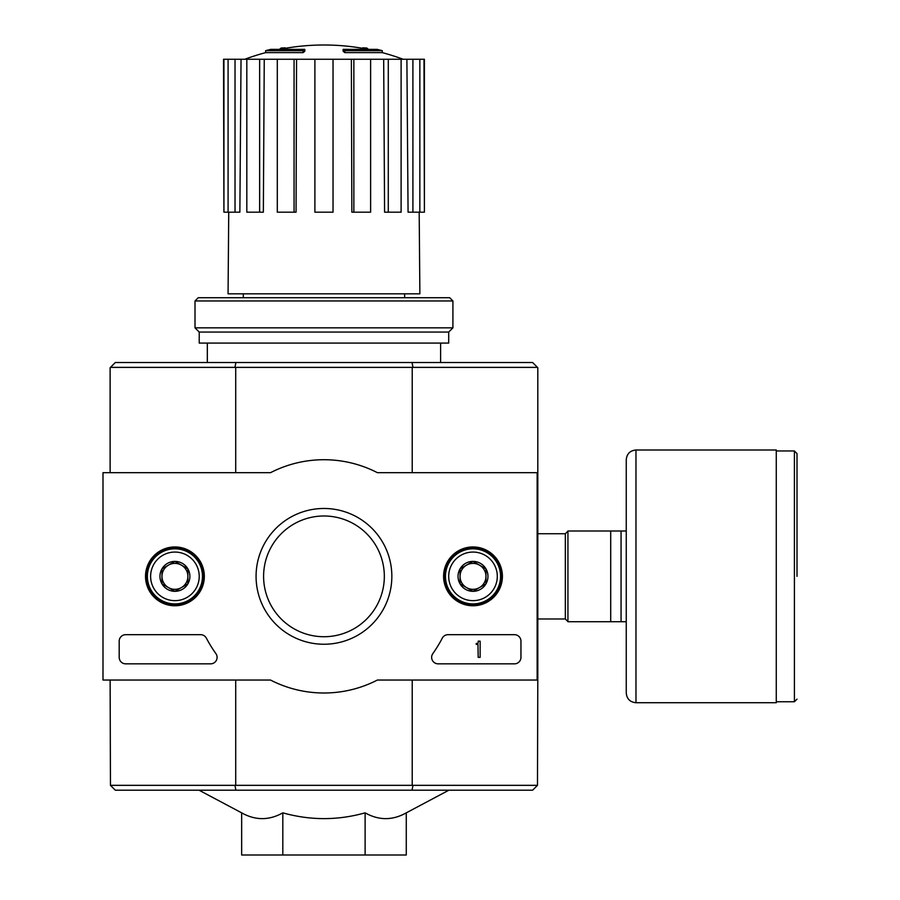 <?xml version="1.0" encoding="UTF-8"?>
<svg xmlns="http://www.w3.org/2000/svg" width="900" height="900" viewBox="0 0 900 900"><rect width="100%" height="100%" fill="white"/><g stroke="black" fill="none" stroke-linecap="round" stroke-linejoin="round"><path stroke-width="1.35" d="M303.098 50.681A226.789 73.834 90 0 1 304.785 49.365L304.785 51.311A226.789 73.834 90 0 0 303.098 52.627L303.098 50.681L265.646 50.681L265.646 52.627A226.8 226.8 0 0 0 244.822 59.254M303.098 52.627L265.646 52.627M304.785 49.365L270.832 49.365A226.8 226.8 0 0 0 265.646 50.681M281.115 49.084L281.115 48.038A223.47 38.801 -90 0 0 279.506 49.365M285.334 48.319L285.334 47.88A221.985 128.903 90 0 0 281.115 48.038M344.835 52.627L344.835 50.681A226.789 73.834 -90 0 0 343.136 49.365L343.136 51.311A226.789 73.834 -90 0 1 344.835 52.627L382.286 52.627L382.286 50.681L344.835 50.681M362.588 48.319L362.588 47.88A221.985 128.903 -90 0 1 366.806 48.038L366.806 49.084M368.415 49.365A223.47 38.801 90 0 0 366.806 48.038M382.286 50.681A226.8 226.8 0 0 0 377.1 49.365L343.136 49.365M243.292 293.827L243.292 297.72M537.154 475.92L537.806 475.92L537.806 367.706L532.62 362.52L115.312 362.52L110.126 367.706L110.126 472.68M537.48 785.34L532.62 790.2L115.312 790.2L110.453 785.34L537.48 785.34L537.806 676.8L537.154 676.8M365.119 812.846L365.119 855L406.271 855L406.271 812.846C392.569 820.553 378.855 820.553 365.119 812.846C337.77 820.541 310.343 820.541 282.814 812.846C269.111 820.553 255.398 820.553 241.661 812.846L199.058 790.2M412.02 790.2L412.999 785.34M234.934 785.34L235.912 790.2M235.912 362.52L234.934 367.38L110.453 367.38M537.48 367.38L234.934 367.38M412.999 367.38L412.02 362.52M235.71 680.04L235.71 785.014M412.223 680.04L412.223 785.014M537.806 475.92L537.806 676.8M412.223 367.706L412.223 472.68M235.71 367.706L235.71 472.68M110.126 680.04L110.453 785.34M282.814 812.846L282.814 855L365.119 855M241.661 812.846L241.661 855L282.814 855M207.326 343.08L207.326 362.52M351.371 59.254L353.858 59.254L353.858 212.186L351.855 212.186L351.371 59.254L296.561 59.254L296.066 212.186L294.064 212.186L294.064 59.254L296.561 59.254M353.858 59.254L424.406 59.254L424.406 212.186L423.99 59.254M223.931 59.254L223.931 212.186L223.526 59.254L241.031 59.254L239.861 212.186L235.024 212.186L235.024 59.254M246.814 59.254L259.65 59.254L259.65 212.186L246.814 212.186L246.814 59.254L241.031 59.254M259.65 59.254L264.251 59.254L263.351 212.186L259.65 212.186M294.064 212.186L277.301 212.186L277.301 59.254L264.251 59.254M277.301 59.254L294.064 59.254M419.186 212.186L419.873 293.827L228.06 293.827L228.735 212.186M412.909 59.254L412.909 212.186L408.071 212.186L406.89 59.254M388.282 59.254L388.282 212.186L384.581 212.186L383.681 59.254M412.909 212.186L423.99 212.186M419.85 212.186L419.85 59.254M388.282 212.186L401.108 212.186L401.108 59.254M353.858 212.186L370.62 212.186L370.62 59.254M333.034 59.254L333.034 212.186L314.887 212.186L314.887 59.254M223.931 212.186L228.083 212.186L228.083 59.254M228.083 212.186L235.024 212.186M452.914 300.96L449.674 297.72L198.248 297.72L195.007 300.96L195.007 327.848L452.914 327.848L452.914 300.96L195.007 300.96M452.914 327.848L448.706 332.066L199.226 332.066L195.007 327.848M448.706 332.066L448.706 343.08L199.226 343.08L199.226 332.066M537.154 472.68L537.154 680.04L377.404 680.04A116.64 116.64 0 0 1 270.529 680.04L102.994 680.04L102.994 472.68L270.529 472.68A116.64 116.64 0 0 1 377.404 472.68L537.154 472.68M145.519 576.36A29.396 29.396 0 0 1 189.63 550.901A29.396 29.396 0 0 1 189.63 601.819A29.396 29.396 0 0 1 145.519 576.36M443.599 576.36A29.396 29.396 0 0 1 487.71 550.901A29.396 29.396 0 0 1 487.71 601.819A29.396 29.396 0 0 1 443.599 576.36M256.072 576.36A67.894 67.894 0 0 1 357.907 517.567A67.894 67.894 0 0 1 357.907 635.153A67.894 67.894 0 0 1 256.072 576.36M514.474 634.68A6.48 6.48 0 0 1 520.954 641.16L520.954 657.36A6.48 6.48 0 0 1 514.474 663.84L438.109 663.84A6.48 6.48 0 0 1 432.832 653.614A133.493 133.493 0 0 0 442.282 638.156A6.48 6.48 0 0 1 448.031 634.68L514.474 634.68M200.632 634.68A6.48 6.48 0 0 1 206.37 638.145A132.84 132.84 0 0 0 215.888 653.591A6.48 6.48 0 0 1 210.611 663.84L125.674 663.84A6.48 6.48 0 0 1 119.194 657.36L119.194 641.16A6.48 6.48 0 0 1 125.674 634.68L200.632 634.68M146.093 576.36A28.834 28.834 0 0 1 189.338 551.385A28.834 28.834 0 0 1 189.338 601.335A28.834 28.834 0 0 1 146.093 576.36M444.173 576.36A28.834 28.834 0 0 1 487.418 551.385A28.834 28.834 0 0 1 487.418 601.335A28.834 28.834 0 0 1 444.173 576.36M263.599 576.36A60.367 60.367 0 0 1 354.15 524.081A60.367 60.367 0 0 1 354.15 628.639A60.367 60.367 0 0 1 263.599 576.36M478.192 641.16L480.127 641.16L480.127 657.36L478.192 657.36L477.968 644.231A0.652 0.652 0 0 1 477.54 644.4L476.246 644.4L476.246 643.433L477.214 643.433A0.968 0.968 0 0 0 478.192 642.454L478.192 641.16M460.046 568.879L473.006 561.398L485.966 568.879L485.966 583.841L473.006 591.322L460.046 583.841L460.046 568.879A14.963 14.963 0 0 1 485.966 568.879A14.963 14.963 0 0 1 473.006 591.322A14.963 14.963 0 0 1 460.046 568.879L460.046 583.841L473.006 591.322L485.966 583.841L485.966 568.879L479.486 565.132A12.96 12.96 0 0 1 479.486 587.587A12.96 12.96 0 0 1 460.046 576.36A12.96 12.96 0 0 1 466.526 565.132L460.046 568.879M473.006 600.66A24.3 24.3 0 0 1 451.957 564.21A24.3 24.3 0 0 1 494.044 564.21A24.3 24.3 0 0 1 473.006 600.66M473.006 603.9A27.54 27.54 0 0 1 449.156 562.59A27.54 27.54 0 0 1 496.856 562.59A27.54 27.54 0 0 1 473.006 603.9M466.526 565.132A12.96 12.96 0 0 1 479.486 565.132L473.006 561.398L466.526 565.132M161.966 568.879L174.926 561.398L187.886 568.879L187.886 583.841L174.926 591.322L161.966 583.841L161.966 568.879A14.963 14.963 0 0 1 187.886 568.879A14.963 14.963 0 0 1 174.926 591.322A14.963 14.963 0 0 1 161.966 568.879L161.966 583.841L174.926 591.322L187.886 583.841L187.886 568.879L181.406 565.132A12.96 12.96 0 0 1 181.406 587.587A12.96 12.96 0 0 1 161.966 576.36A12.96 12.96 0 0 1 168.446 565.132L161.966 568.879M174.926 600.66A24.3 24.3 0 0 1 153.877 564.21A24.3 24.3 0 0 1 195.964 564.21A24.3 24.3 0 0 1 174.926 600.66M174.926 603.9A27.54 27.54 0 0 1 151.076 562.59A27.54 27.54 0 0 1 198.776 562.59A27.54 27.54 0 0 1 174.926 603.9M168.446 565.132A12.96 12.96 0 0 1 181.406 565.132L174.926 561.398L168.446 565.132M626.254 531L567.934 531L567.934 621.72L626.254 621.72L626.254 693L626.254 459.72C626.827 453.814 630.067 450.574 635.974 450L635.974 702.72L776.273 702.72L776.273 450L635.974 450M610.706 531L610.706 621.72M621.067 531L621.067 621.72M797.006 576.36L797.006 453.566L797.006 576.36M537.806 533.734L565.346 533.734L565.346 618.986L567.934 621.585M776.273 450.968L794.408 450.968L794.408 701.752L797.006 699.154M404.64 293.827L404.64 297.72M406.271 812.846L448.864 790.2M440.606 343.08L440.606 362.52M368.257 49.365A226.8 226.8 0 0 0 279.664 49.365M403.11 59.254A226.8 226.8 0 0 0 382.286 52.627M537.806 618.986L565.346 618.986M565.346 533.734L567.934 531.135M794.408 450.968L797.006 453.566M776.273 701.752L794.408 701.752M635.974 702.72C630.067 702.146 626.827 698.906 626.254 693"/></g></svg>
